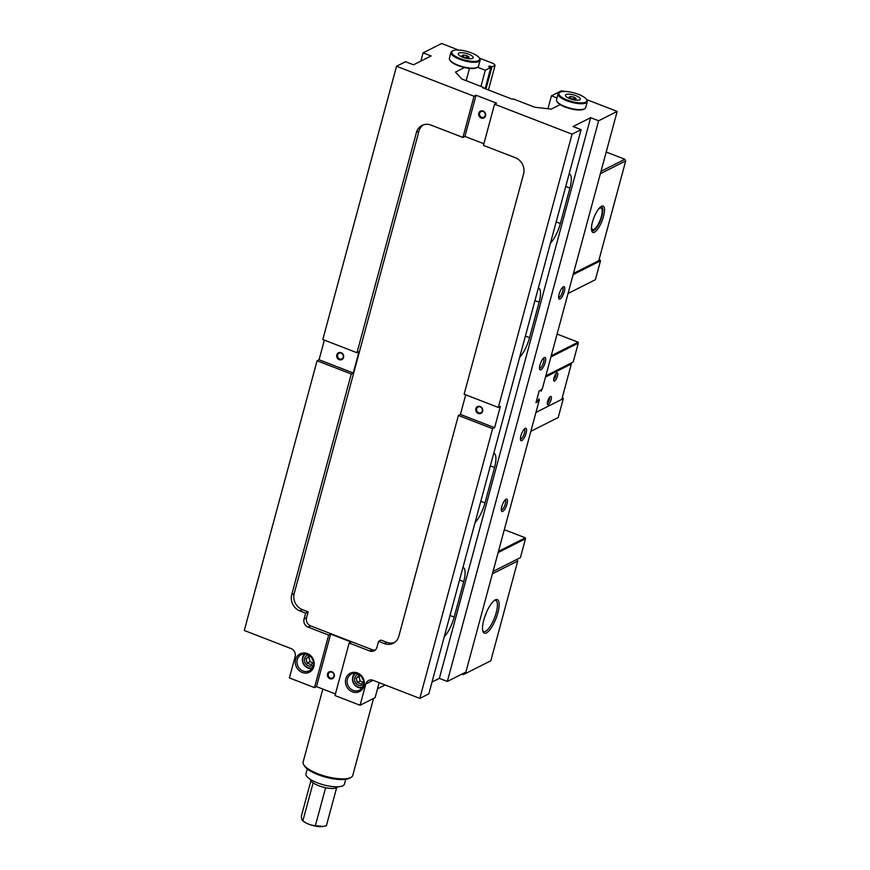 <?xml version="1.0" encoding="UTF-8"?>
<svg xmlns="http://www.w3.org/2000/svg" width="870" height="870" viewBox="0 0 870 870"><rect width="100%" height="100%" fill="white"/><g stroke="black" fill="none" stroke-linecap="round" stroke-linejoin="round"><path stroke-width="1.3" d="M560.193 104.596L551.21 109.131L534.811 107.249L513.148 98.875L512.397 99.256L482.763 87.783L483.513 87.402L483.35 88.011M464.46 67.555L455.478 72.09L461.861 79.029L483.513 87.402M477.619 67.251L485.329 70.231L490.843 67.447L488.559 66.566L489.658 66.011L491.941 66.892L495.095 65.304L488.44 89.98M479.457 58.138L493.507 63.564L495.095 65.304M458.501 50.025L441.645 43.5L423.103 52.852L431.074 55.941L413.533 64.793L405.561 61.705L396.535 66.261L474.041 96.255L476.042 95.243L496.563 103.171L494.562 104.193L483.437 145.388L515.355 157.731A12.854 11.56 63.2 0 1 523.566 173.946L464.134 394.208L498.336 407.432L572.058 134.176L494.562 104.193M586.597 99.593L617.167 111.414L598.625 120.778L590.643 117.689L573.102 126.541L581.084 129.63L572.058 134.176M557.811 93.362L558.051 92.47L561.204 90.882L565.641 91.48M558.051 92.47L558.921 92.807M558.236 93.525L556.952 93.036L551.439 95.809L557.007 97.973M313.233 665.833A8.994 8.091 63.2 0 1 309.307 670.781A8.994 8.091 63.2 0 1 298.029 666.387A8.994 8.091 63.2 0 1 301.205 654.708A8.994 8.091 63.2 0 1 310.372 656.295A8.994 8.091 63.2 0 1 313.233 665.833M313.874 666.529A10.277 9.244 -116.8 0 0 302.401 653.055A10.277 9.244 -116.8 0 0 297.986 669.411A10.277 9.244 -116.8 0 0 313.874 666.529M314.483 687.615L328.653 635.089L308.132 627.15A6.427 5.785 63.2 0 1 304.032 619.048L305.62 613.143L299.922 610.936A12.854 11.56 63.2 0 1 291.711 594.721L351.262 373.991L317.071 360.767L244.296 630.478L291.026 648.563A6.427 5.785 -116.8 0 1 295.137 656.665L289.405 677.915L314.483 687.615L316.484 686.604L330.654 634.078L351.175 642.016L349.164 643.028L334.993 695.554L360.071 705.255L375.101 697.675L379.157 682.656M432.02 682.069L439.361 678.361L447.343 681.449L465.885 672.097L538.66 402.375L538.476 401.451L535.974 402.712L539.161 390.913L541.662 389.651L542.488 388.216L617.167 111.414M562.531 287.394A5.383 1.664 -68.8 0 1 562.683 291.363A5.383 1.664 -68.8 0 1 558.638 297.442M564.315 291.548A6.666 2.066 111.2 0 0 563.368 286.73A6.666 2.066 111.2 0 0 559.791 292.113A6.666 2.066 111.2 0 0 558.823 298.497A6.666 2.066 111.2 0 0 561.378 297.779A6.666 2.066 111.2 0 0 564.315 291.548M447.343 681.449L598.625 120.778M545.207 362.366A6.666 2.066 111.2 0 0 544.261 357.559A6.666 2.066 111.2 0 0 540.683 362.931A6.666 2.066 111.2 0 0 539.704 369.315A6.666 2.066 111.2 0 0 542.271 368.608A6.666 2.066 111.2 0 0 545.207 362.366M526.1 433.195A6.666 2.066 111.2 0 0 525.154 428.377A6.666 2.066 111.2 0 0 521.576 433.76A6.666 2.066 111.2 0 0 520.597 440.144A6.666 2.066 111.2 0 0 523.153 439.426A6.666 2.066 111.2 0 0 526.1 433.195M506.992 504.013A6.666 2.066 111.2 0 0 506.035 499.206A6.666 2.066 111.2 0 0 502.469 504.578A6.666 2.066 111.2 0 0 501.49 510.962A6.666 2.066 111.2 0 0 504.045 510.255A6.666 2.066 111.2 0 0 506.992 504.013M524.305 429.04A5.383 1.664 -68.8 0 1 524.458 432.999A5.383 1.664 -68.8 0 1 520.423 439.078M543.413 358.222A5.383 1.664 -68.8 0 1 543.565 362.181A5.383 1.664 -68.8 0 1 539.53 368.26M505.198 499.869A5.383 1.664 -68.8 0 1 505.35 503.828A5.383 1.664 -68.8 0 1 501.316 509.907M420.873 61.096L423.103 52.852M363.388 685.234A8.994 8.091 63.2 0 1 359.462 690.182A8.994 8.091 63.2 0 1 348.185 685.799A8.994 8.091 63.2 0 1 351.36 674.119A8.994 8.091 63.2 0 1 360.528 675.707A8.994 8.091 63.2 0 1 363.388 685.234M364.03 685.93A10.277 9.244 -116.8 0 0 352.557 672.456A10.277 9.244 -116.8 0 0 348.141 688.812A10.277 9.244 -116.8 0 0 364.03 685.93M465.711 394.806L460.415 414.435L494.606 427.67L492.594 428.682L419.829 698.393L373.089 680.318A6.427 5.785 -116.8 0 0 368.608 680.481A6.427 5.785 -116.8 0 0 365.802 684.016L360.071 705.255M492.594 428.682L458.403 415.447L398.851 636.177A12.854 11.56 63.2 0 1 393.24 643.245A12.854 11.56 63.2 0 1 384.268 643.572L378.57 641.364L376.971 647.269A6.427 5.785 63.2 0 1 374.165 650.803A6.427 5.785 63.2 0 1 369.685 650.967L349.164 643.028M482.284 410.944A3.165 2.838 63.2 0 1 476.945 411.14A3.165 2.838 63.2 0 1 481.284 407.595A3.165 2.838 63.2 0 1 482.284 410.944M482.611 411.292A3.806 3.426 -116.8 0 0 478.359 406.312A3.806 3.426 -116.8 0 0 476.727 412.358A3.806 3.426 -116.8 0 0 482.611 411.292M498.336 407.432L500.337 406.421L494.606 427.67M333.939 676.186A3.165 2.838 63.2 0 1 328.599 676.381A3.165 2.838 63.2 0 1 332.927 672.836A3.165 2.838 63.2 0 1 333.939 676.186M334.254 676.534A3.806 3.426 -116.8 0 0 330.013 671.553A3.806 3.426 -116.8 0 0 328.381 677.6A3.806 3.426 -116.8 0 0 334.254 676.534M316.484 686.604L335.428 693.934M343.237 357.146A3.165 2.838 63.2 0 1 337.897 357.342A3.165 2.838 63.2 0 1 342.225 353.796A3.165 2.838 63.2 0 1 343.237 357.146M343.552 357.494A3.806 3.426 -116.8 0 0 339.311 352.502A3.806 3.426 -116.8 0 0 337.68 358.56A3.806 3.426 -116.8 0 0 343.552 357.494M351.262 373.991L353.274 372.98L359.005 351.73L356.994 352.741L416.425 132.49A12.854 11.56 63.2 0 1 422.037 125.421A12.854 11.56 63.2 0 1 431.009 125.095L462.927 137.449L474.041 96.255M353.274 372.98L319.072 359.756L324.369 340.126M485.221 115.514A3.165 2.838 63.2 0 1 479.881 115.71A3.165 2.838 63.2 0 1 484.209 112.165A3.165 2.838 63.2 0 1 485.221 115.514M485.536 115.862A3.806 3.426 -116.8 0 0 481.295 110.871A3.806 3.426 -116.8 0 0 479.664 116.928A3.806 3.426 -116.8 0 0 485.536 115.862M483.883 143.767L464.928 136.438L476.042 95.243M537.682 401.146L538.476 401.451M491.941 66.892L485.971 89.023M419.829 698.393L428.845 693.847L581.084 129.63M489.418 66.903L489.658 66.011M485.112 88.697L490.843 67.447M547.937 108.761L551.439 95.809M480.958 86.413L485.329 70.231M464.928 136.438L462.927 137.449M328.653 635.089L330.654 634.078M369.685 650.967L372.186 649.705L310.644 625.889A6.427 5.785 63.2 0 1 306.534 617.776L308.121 611.882L302.423 609.674A12.854 11.56 63.2 0 1 294.212 593.46L418.938 131.229A12.854 11.56 63.2 0 1 423.331 124.878M305.62 613.143L308.121 611.882M396.535 66.261L322.803 339.517L356.994 352.741M317.071 360.767L319.072 359.756M466.146 80.682L469.463 68.382M462.96 567.403A19.281 5.96 -68.8 0 1 463.166 567.468A19.281 5.96 -68.8 0 1 463.732 581.649L454.173 617.069A19.281 5.96 -68.8 0 1 444.265 636.699M493.768 453.248A19.281 5.96 -68.8 0 1 493.964 453.313A19.281 5.96 -68.8 0 1 494.53 467.494L484.971 502.914A19.281 5.96 -68.8 0 1 475.063 522.544M569.154 173.848A19.281 5.96 -68.8 0 1 569.361 173.913A19.281 5.96 -68.8 0 1 569.915 188.094L560.367 223.503A19.281 5.96 -68.8 0 1 550.46 243.143M538.356 287.992A19.281 5.96 -68.8 0 1 538.552 288.057A19.281 5.96 -68.8 0 1 539.117 302.249L529.558 337.658A19.281 5.96 -68.8 0 1 519.651 357.298M460.415 414.435L458.403 415.447M372.186 649.705A6.427 5.785 -116.8 0 0 375.34 649.999M378.57 641.364L381.071 640.102L386.769 642.31A12.854 11.56 -116.8 0 0 394.447 642.528M439.361 678.361L590.643 117.689M480.142 60.237L478.543 66.142A15.105 4.654 -164.9 0 1 477.369 67.392A15.105 4.654 -164.9 0 1 458.077 65.185A15.105 4.654 -164.9 0 1 449.779 59.943A15.105 4.654 -164.9 0 1 449.388 58.279L450.975 52.374A15.105 4.654 15.1 0 0 459.675 59.28A15.105 4.654 15.1 0 0 480.142 60.237A15.105 4.654 15.1 0 0 479.751 58.573L479.305 57.888A14.464 4.459 -164.9 0 1 474.759 61.422A14.464 4.459 -164.9 0 1 460.078 58.562A14.464 4.459 -164.9 0 1 452.889 50.764A14.464 4.459 -164.9 0 1 466.885 51.417A14.464 4.459 -164.9 0 1 479.305 57.888M449.779 59.943L450.225 60.628A14.464 4.459 15.1 0 0 458.175 65.641A14.464 4.459 15.1 0 0 476.64 67.762L477.369 67.392M452.889 50.764L452.161 51.134A15.105 4.654 15.1 0 0 450.975 52.374M462.709 57.235A7.71 2.382 -164.9 0 1 458.479 54.56A7.71 2.382 -164.9 0 1 466.342 53.418A7.71 2.382 -164.9 0 1 472.562 58.366A7.71 2.382 -164.9 0 1 462.709 57.235M587.283 101.703L585.684 107.597A15.105 4.654 -164.9 0 1 584.51 108.848A15.105 4.654 -164.9 0 1 565.217 106.64A15.105 4.654 -164.9 0 1 556.92 101.398A15.105 4.654 -164.9 0 1 556.528 99.735L558.116 93.829A15.105 4.654 15.1 0 0 566.805 100.735A15.105 4.654 15.1 0 0 587.283 101.703A15.105 4.654 15.1 0 0 586.88 100.028L586.445 99.343A14.464 4.459 -164.9 0 1 581.899 102.877A14.464 4.459 -164.9 0 1 567.218 100.017A14.464 4.459 -164.9 0 1 560.03 92.22A14.464 4.459 -164.9 0 1 574.015 92.873A14.464 4.459 -164.9 0 1 586.445 99.343M556.92 101.398L557.365 102.084A14.464 4.459 15.1 0 0 565.304 107.097A14.464 4.459 15.1 0 0 583.781 109.218L584.51 108.848M560.03 92.22L559.301 92.59A15.105 4.654 15.1 0 0 558.116 93.829M569.85 98.691A7.71 2.382 -164.9 0 1 565.62 96.015A7.71 2.382 -164.9 0 1 573.482 94.884A7.71 2.382 -164.9 0 1 579.703 99.822A7.71 2.382 -164.9 0 1 569.85 98.691M570.209 363.529L571.34 363.964L561.792 399.384L535.953 412.413L563.314 398.612L562.901 397.797L562.107 398.199M538.269 400.135L539.302 400.537L538.976 398.895L537.529 401.429L536.137 402.125M555.897 373.73A3.165 0.979 -68.8 0 1 555.495 376.862A3.165 0.979 -68.8 0 1 553.679 379.461M553.983 377.83A4.448 1.37 111.2 0 0 553.788 380.712A4.448 1.37 111.2 0 0 556.996 377.449A4.448 1.37 111.2 0 0 556.822 372.871A4.448 1.37 111.2 0 0 553.983 377.83M539.302 400.537L538.552 401.831M571.34 363.964L545.512 377.004M542.412 388.346L541.031 391.261L540.803 390.086M547.611 401.429A4.448 1.37 111.2 0 0 547.415 404.322A4.448 1.37 111.2 0 0 550.634 401.059A4.448 1.37 111.2 0 0 550.449 396.481A4.448 1.37 111.2 0 0 547.611 401.429M549.525 397.34A3.165 0.979 -68.8 0 1 549.122 400.472A3.165 0.979 -68.8 0 1 547.317 403.071M545.827 375.829L573.189 362.018L545.827 375.829M550.928 356.939L578.289 343.139L578.126 342.193L551.243 355.765M578.126 342.193L557.094 334.058M578.289 343.139L573.189 362.018M562.281 397.557L562.901 397.797M530.852 431.303L558.225 417.502L530.863 431.303M563.314 398.612L558.225 417.502M573.461 273.43L600.093 260L599.071 259.597M606.205 152.054L624.877 159.286L601.007 171.325M600.713 206.755A12.854 3.98 -68.8 0 1 601.485 206.821A12.854 3.98 -68.8 0 1 600.561 220.24A12.854 3.98 -68.8 0 1 592.209 230.789A12.854 3.98 -68.8 0 1 591.6 230.3M592.481 222.024A14.137 4.372 111.2 0 0 591.839 231.192A14.137 4.372 111.2 0 0 602.073 220.817A14.137 4.372 111.2 0 0 601.485 206.266A14.137 4.372 111.2 0 0 592.481 222.024M600.365 173.685L625.704 160.906L598.788 260.641M624.877 159.286L625.704 160.906M492.409 573.798L517.748 561.009L516.921 559.388L493.051 571.438L520.412 557.637L493.051 571.438M461.905 674.098L463.308 674.641L490.832 660.754L465.276 673.652L465.657 672.205M463.699 673.195L463.308 674.641L465.276 673.652M517.748 561.009L490.832 660.754M497.847 612.861A17.998 5.568 111.2 0 0 495.28 599.876A17.998 5.568 111.2 0 0 485.634 614.394A17.998 5.568 111.2 0 0 483.002 631.62A17.998 5.568 111.2 0 0 489.908 629.695A17.998 5.568 111.2 0 0 497.847 612.861M494.508 600.354A16.704 5.166 -68.8 0 1 495.715 600.376A16.704 5.166 -68.8 0 1 496.204 612.676A16.704 5.166 -68.8 0 1 483.655 631.544A16.704 5.166 -68.8 0 1 482.752 630.75M486.743 611.73A14.137 4.372 -68.8 0 1 484.666 617.113M591.698 230.419A12.854 3.98 111.2 0 0 592.535 230.158L593.992 229.419A11.571 3.578 -68.8 0 1 591.524 227.081M598.484 209.094A11.571 3.578 -68.8 0 1 601.475 208.321A11.571 3.578 -68.8 0 1 601.888 209.017L601.3 207.495A12.854 3.98 111.2 0 0 600.865 206.734M601.888 209.017A11.571 3.578 -68.8 0 1 600.191 220.088A11.571 3.578 -68.8 0 1 593.992 229.419M336.625 787.763L326.402 825.663L323.205 826.435L315.386 825.641C310.851 825.38 306.686 823.77 302.88 820.801L313.113 782.891M325.619 787.72L315.386 825.641M310.884 780.814L301.39 815.984C301.52 818.942 302.021 820.551 302.88 820.801L303.347 821.247A12.169 3.752 15.1 0 0 322.792 826.5A12.169 3.752 15.1 0 0 322.966 826.467M337.701 786.795A14.137 4.361 -164.9 0 1 322.998 787.1A14.137 4.361 -164.9 0 1 310.438 779.444M345.727 779.303L344.433 784.12A19.923 6.144 -164.9 0 1 324.673 785.142A19.923 6.144 -164.9 0 1 305.903 774.441A19.923 6.144 -164.9 0 1 305.968 773.745L307.262 768.917M385.138 684.973L377.493 688.833M373.534 698.469L352.763 775.42A25.708 7.928 -164.9 0 1 350.762 777.541A25.708 7.928 -164.9 0 1 325.891 776.377A25.708 7.928 -164.9 0 1 303.804 764.871A25.708 7.928 -164.9 0 1 303.054 762.653A25.708 7.928 -164.9 0 1 303.13 762.033L322.824 689.062M303.804 764.871L304.696 766.242A24.414 7.525 15.1 0 0 325.674 777.171A24.414 7.525 15.1 0 0 349.305 778.28L350.762 777.541M498.14 552.548L525.502 538.747L525.349 537.812L498.456 551.373M525.349 537.812L504.317 529.667M525.502 538.747L520.412 557.637M568.045 293.494L595.406 279.694L568.045 293.494M573.134 274.615L600.496 260.804L600.093 260M600.496 260.804L595.406 279.694M354.895 673.326A8.352 7.515 -116.8 0 0 353.427 683.07A8.352 7.515 -116.8 0 0 362.083 687.822A8.352 7.515 -116.8 0 0 362.192 687.8M362.649 687.072A7.71 6.938 63.2 0 1 361.681 687.333A7.71 6.938 63.2 0 1 353.492 682.493A7.71 6.938 63.2 0 1 355.754 673.402M358.538 674.293A5.785 5.198 -116.8 0 0 354.764 680.808A5.785 5.198 -116.8 0 0 363.584 684.298M364.171 681.254L361.235 684.027L357.287 682.504L356.276 678.198L360.68 675.327M357.287 682.504L360.169 681.047L359.147 676.74M364.117 682.58L360.169 681.047M356.276 678.198L359.201 675.414L361.311 676.11M362.953 679.209A1.283 1.153 63.2 0 1 362.257 677.817M304.739 653.925A8.352 7.515 -116.8 0 0 303.282 663.669A8.352 7.515 -116.8 0 0 311.928 668.421A8.352 7.515 -116.8 0 0 312.047 668.399M312.493 667.671A7.71 6.938 63.2 0 1 311.536 667.921A7.71 6.938 63.2 0 1 303.347 663.092A7.71 6.938 63.2 0 1 305.598 653.99M308.382 654.893A5.785 5.198 -116.8 0 0 304.609 661.407A5.785 5.198 -116.8 0 0 313.439 664.897M314.016 661.842L311.09 664.626L307.143 663.092L306.12 658.786L310.525 655.915M307.143 663.092L310.014 661.646L309.002 657.339M313.961 663.168L310.014 661.646M306.12 658.786L309.046 656.013L311.155 656.709M312.808 659.808A1.283 1.153 63.2 0 1 312.102 658.416M467.658 57.898L464.08 57.159L461.959 55.691L463.405 54.962L466.972 55.691L469.104 57.159L467.658 57.898M466.972 55.691L466.45 57.648M463.405 54.962L463.003 56.419M574.798 99.354L571.22 98.614L569.1 97.146L570.546 96.418L574.113 97.157L576.244 98.625L574.798 99.354M574.113 97.157L573.591 99.104M570.546 96.418L570.144 97.875M365.802 684.016L373.11 680.318M291.711 594.721L294.212 593.46M416.425 132.49L418.938 131.229M308.132 627.15L310.644 625.889M304.032 619.048L306.534 617.776M299.922 610.936L302.423 609.674M463.732 581.649L459.556 580.04M454.173 617.069L449.997 615.449M494.53 467.494L490.354 465.885M484.971 502.914L480.795 501.294M569.915 188.094L565.739 186.474M560.367 223.503L556.191 221.893M529.558 337.658L525.393 336.048M539.117 302.249L534.941 300.628M384.268 643.572L386.769 642.31"/></g></svg>
